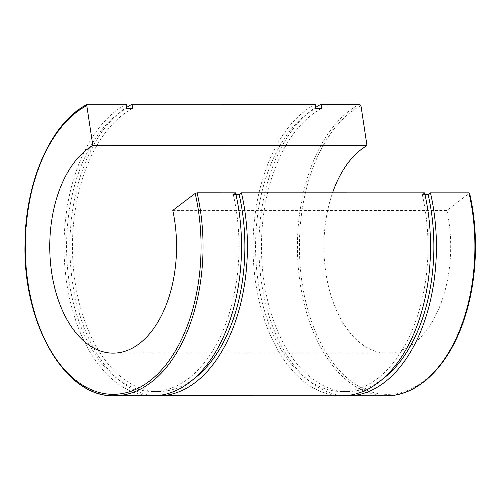 <?xml version="1.0" encoding="UTF-8"?>
<svg xmlns="http://www.w3.org/2000/svg" width="500" height="500" viewBox="0 0 500 500"><rect width="100%" height="100%" fill="white"/><g stroke="black" fill="none" stroke-linecap="round" stroke-linejoin="round"><path stroke-width="0.38" stroke-dasharray="2.5 1.88" d="M235.987 194.587L233.275 194.587L235.588 192.838M424.981 194.613L422.269 194.613L424.588 192.856M172.787 210.387L446.938 210.419L469.562 193.081M152.775 395.769A149.206 88.75 90 0 1 65.069 269.163A149.206 88.75 90 0 1 126.219 104.206M233.275 194.587A144.944 86.213 90 0 1 152.775 391.506A144.944 86.213 90 0 1 67.581 268.637A144.944 86.213 90 0 1 126.844 108.344M193.425 379.206A144.944 86.213 90 0 1 158.663 391.506A144.944 86.213 90 0 1 73.469 268.637A144.944 86.213 90 0 1 132.731 108.35M155.719 395.688A149.206 88.75 90 0 1 71.169 271.475A149.206 88.75 90 0 1 126.7 107.387M341.769 395.794A149.206 88.75 90 0 1 254.062 269.188A149.206 88.75 90 0 1 315.212 104.231M344.712 395.706A149.206 88.75 90 0 1 260.163 271.494A149.206 88.75 90 0 1 315.694 107.406M446.938 210.419A106.575 63.394 90 0 1 387.294 353.162A106.575 63.394 90 0 1 332.325 299.644A106.575 63.394 90 0 1 332.569 192.844M422.269 194.613A144.944 86.213 90 0 1 341.769 391.525A144.944 86.213 90 0 1 256.575 268.656A144.944 86.213 90 0 1 315.844 108.369M382.419 379.225A144.944 86.213 90 0 1 347.656 391.531A144.944 86.213 90 0 1 262.462 268.656A144.944 86.213 90 0 1 321.725 108.369M87.725 104.206A149.206 88.75 -90 0 0 26.569 269.163A149.206 88.75 -90 0 0 114.281 395.769M360.944 105.612A147.787 87.906 -90 0 0 304.025 293.888A147.787 87.906 -90 0 0 417.175 385.575A147.787 87.906 -90 0 0 469.331 193.444M386.15 395.794A149.206 88.75 90 0 1 298.438 269.188A149.206 88.75 90 0 1 359.594 104.231M152.775 391.506L158.663 391.506M341.769 391.525L347.656 391.531M113.144 353.137L387.294 353.162"/><path stroke-width="0.75" d="M86.794 105.581L87.725 104.206L126.219 104.206L126.844 108.344L132.731 108.35L132.106 104.206L315.212 104.231L315.844 108.369L321.725 108.369L321.1 104.231L359.594 104.231L360.944 105.612L366.994 145.638L92.844 145.606L86.794 105.581A147.787 87.906 90 0 0 29.869 293.856A147.787 87.906 90 0 0 143.025 385.55A147.787 87.906 90 0 0 195.181 193.412L172.787 210.387A106.575 63.394 90 0 1 113.144 353.137A106.575 63.394 90 0 1 50.6 263.869A106.575 63.394 90 0 1 92.844 145.606M114.281 395.769L152.775 395.769A149.206 88.75 90 0 0 235.588 192.838L197.094 192.831A149.206 88.75 -90 0 1 114.281 395.769C65.681 397.694 23.2 324.888 24.981 244.8C24.906 182.025 51.112 122.5 87.312 104.306L87.725 104.206M197.094 192.831L195.181 193.412M241.475 192.838A149.206 88.75 90 0 1 158.663 395.769L341.769 395.794A149.206 88.75 90 0 0 424.588 192.856L241.475 192.838L239.156 194.587L235.987 194.587M469.331 193.444L468.963 192.856L430.469 192.856L428.15 194.613L424.981 194.613M239.156 194.587A144.944 86.213 90 0 1 193.425 379.206M158.663 395.769A149.206 88.75 90 0 1 155.719 395.688M126.7 107.387A149.206 88.75 90 0 1 132.106 104.206M430.469 192.856A149.206 88.75 90 0 1 347.656 395.794A149.206 88.75 90 0 1 344.712 395.706M315.694 107.406A149.206 88.75 90 0 1 321.1 104.231M332.569 192.844A106.575 63.394 90 0 1 366.994 145.638M428.15 194.613A144.944 86.213 90 0 1 382.419 379.225M468.963 192.856A149.206 88.75 90 0 1 386.15 395.794C418.869 396.287 450.281 364.375 465.1 316.494C477.131 278.988 478.806 232.75 469.569 193.081M347.656 395.794L386.15 395.794"/></g></svg>
